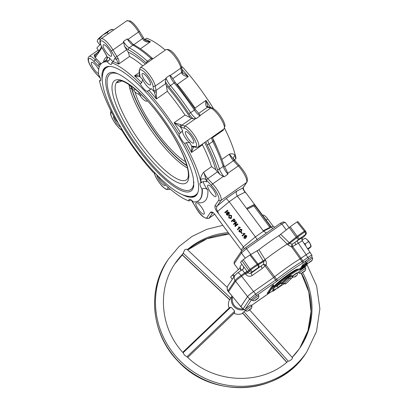 <?xml version="1.0" encoding="UTF-8"?>
<svg xmlns="http://www.w3.org/2000/svg" width="408" height="408" viewBox="0 0 408 408"><rect width="100%" height="100%" fill="white"/><g stroke="black" fill="none" stroke-linecap="round" stroke-linejoin="round"><path stroke-width="0.61" d="M302.894 268.076C300.283 270.091 300.212 270.29 302.68 268.673C305.648 266.439 305.72 266.24 302.894 268.076L305.072 266.715M300.864 269.775L302.68 268.673L302.231 268.005M300.563 269.714L306.148 265.914L300.064 270.524M273.839 287.329L273.727 287.181A15.071 1.51 -36.7 0 1 288.257 274.553A15.071 1.51 -36.7 0 1 297.901 269.183L298.013 269.331M273.972 287.186A15.071 1.51 -36.7 0 1 288.492 274.87A15.071 1.51 -36.7 0 1 297.835 269.423M283.937 283.83A17.054 1.709 -36.7 0 1 273.197 289.787A17.054 1.709 -36.7 0 1 289.639 275.502A17.054 1.709 -36.7 0 1 300.553 269.423A17.054 1.709 -36.7 0 1 297.452 273.207M273.197 289.787L272.723 289.155A17.054 1.709 -36.7 0 1 289.165 274.87A17.054 1.709 -36.7 0 1 300.084 268.79L300.553 269.423M281.673 283.407A0.796 0.785 94.1 0 1 281.954 283.376L282.316 283.504A1.586 1.586 0 0 0 283.081 283.769L284.932 283.902A1.586 1.566 -85.9 0 0 285.988 283.585L291.496 278.292A1.586 1.566 -85.9 0 0 292.046 276.548L290.195 276.415L289.257 276.955L282.326 283.509A1.586 1.566 -85.9 0 0 283.081 283.769L283.081 283.769A1.586 1.566 -85.9 0 0 284.136 283.453A1.586 1.239 -133.9 0 1 282.515 283.234A0.796 0.617 -133.9 0 0 281.704 283.121L287.207 277.833A0.796 0.617 -133.9 0 1 288.017 277.94A1.586 1.239 -133.9 0 0 289.644 278.159A1.586 1.566 -85.9 0 0 290.195 276.415A0.796 0.785 94.1 0 1 290.47 275.543L292.327 275.675L292.103 276.032M308.295 240.919A2.54 0.694 55 0 1 309.652 242.791A2.54 0.694 55 0 1 309.764 243.015M255.454 299.987L257.953 298.238L256.26 299.773L255.158 300.431L255.454 299.987M256.071 299.518L256.26 299.773C254.317 300.711 255.382 301.053 252.578 300.614A3.968 0.398 -36.7 0 1 252.557 300.599A3.968 0.398 -36.7 0 1 256.382 297.279A3.968 0.398 -36.7 0 1 258.917 295.866A3.968 0.398 -36.7 0 1 258.927 295.887L258.096 294.76A3.968 0.398 -36.7 0 0 256.428 295.581A3.968 0.398 -36.7 0 0 255.556 296.172A3.968 0.398 -36.7 0 0 251.731 299.492A3.968 0.398 -36.7 0 1 251.731 299.492L245.162 309.254A3.968 0.398 -36.7 0 1 248.615 306.474A3.968 0.398 -36.7 0 1 251.155 305.062L251.976 306.168A3.968 0.398 -36.7 0 1 251.986 306.194C251.491 309.815 250.155 308.882 249.308 310.085L248.217 310.733L248.513 310.294L251.012 308.54L249.319 310.08L249.13 309.825M309.198 262.308L311.697 260.559L310.004 262.094L308.902 262.752L309.198 262.308M309.993 262.099C308.065 263.033 309.126 263.374 306.321 262.936A3.968 0.398 -36.7 0 1 306.301 262.92A3.968 0.398 -36.7 0 1 310.126 259.6A3.968 0.398 -36.7 0 1 312.666 258.188A3.968 0.398 -36.7 0 1 312.671 258.208C312.176 261.829 310.845 260.896 309.993 262.099L309.815 261.839M249.308 310.085C247.376 311.018 248.441 311.36 245.631 310.921A3.968 0.398 -36.7 0 1 245.616 310.906A3.968 0.398 -36.7 0 1 249.441 307.586A3.968 0.398 -36.7 0 1 251.976 306.168M306.301 262.92L305.475 261.814A3.968 0.398 -36.7 0 1 308.377 259.162A3.968 0.398 -36.7 0 1 309.3 258.494A3.968 0.398 -36.7 0 1 311.84 257.081L312.666 258.188M305.465 238.425L305.903 238.67A5.156 1.403 55 0 1 307.112 239.613A5.156 1.403 55 0 1 308.754 241.505A5.156 1.403 55 0 1 310.172 243.729L307.112 239.613L304.975 238.17L302.042 240.225M310.141 252.715C310.447 252.016 309.121 252.679 306.173 254.694L300.176 258.856L291.745 247.07A2.382 1.459 -87.3 0 1 291.776 244.979A2.382 1.459 -87.3 0 1 292.179 244.168L297.361 240.756C300.196 238.792 302.007 237.737 302.787 237.604L303.374 237.089A5.202 0.52 143.3 0 0 303.858 236.65A9.165 0.918 143.3 0 0 305.215 234.789A9.165 0.918 143.3 0 0 299.528 238.802A5.202 0.52 143.3 0 0 298.84 239.348A2.382 0.775 -128.6 0 1 296.713 237.798L296.183 237.104L289.231 242.663L289.746 243.367L292.179 244.168A2.382 0.571 -107.4 0 0 292.638 246.483L291.745 247.07L287.824 244.739L278.822 235.732A30.416 3.045 143.3 0 0 269.3 242.056A30.416 3.045 143.3 0 0 258.886 249.711L250.675 254.597A7.196 0.719 -36.7 0 0 249.925 255.046A11.159 1.117 -36.7 0 0 246.376 257.402A11.159 1.117 -36.7 0 0 243.275 259.656L250.104 269.285A11.577 1.158 -36.7 0 1 253.511 266.796A11.577 1.158 -36.7 0 1 257.193 264.353A7.609 0.76 -36.7 0 1 257.989 263.879L250.675 254.597M278.822 235.732L289.246 227.557L296.183 237.104A7.609 0.76 -36.7 0 1 297.197 236.309A11.577 1.158 -36.7 0 1 301.226 233.345A11.577 1.158 -36.7 0 1 304.383 231.229L296.973 222.013L297.865 221.564L305.235 230.806L304.383 231.229L304.878 231.948L305.735 231.525A11.546 1.153 -36.7 0 1 305.837 231.581L305.342 230.867A11.577 1.158 -36.7 0 0 305.337 230.857A11.577 1.158 -36.7 0 0 305.235 230.806L305.735 231.525A2.382 2.356 -78.6 0 1 305.215 234.789A2.382 1.423 -122.4 0 0 304.878 231.948A11.546 1.153 -36.7 0 0 301.741 234.049A11.546 1.153 -36.7 0 0 297.723 237.007L290.205 226.807A11.159 1.117 -36.7 0 1 294.091 223.951A11.159 1.117 -36.7 0 1 296.973 222.013M241.924 260.788A11.159 1.117 -36.7 0 0 240.618 262.568L247.498 271.83A11.577 1.158 -36.7 0 1 248.809 270.366L250.104 269.285L250.645 269.974L249.344 271.06L241.924 260.788L243.275 259.656M246.952 271.055A2.382 0.342 -35.2 0 1 244.688 272.947L241.046 275.502C237.915 277.639 235.906 279.317 235.018 280.531L228.103 290.802L228.643 291.593L235.569 281.306C236.507 280.163 238.517 278.486 241.592 276.277L247.498 271.83L248.039 272.519C249.002 273.559 250.073 273.748 251.251 273.085L263.543 264.241L263.706 261.625L263.191 260.916L265.052 259.641A32.477 3.249 -36.7 0 1 276.706 251.058A32.477 3.249 -36.7 0 1 287.309 244.035L289.231 242.663M292.613 276.548A3.014 0.301 -36.7 0 1 295.474 274.156A3.014 0.301 -36.7 0 1 297.401 273.085A3.014 0.301 -36.7 0 1 297.406 273.09L297.213 272.83A3.014 0.301 -36.7 0 0 294.953 274.14A3.014 0.301 -36.7 0 0 292.424 276.293A3.014 0.301 -36.7 0 0 292.378 276.43L292.567 276.68A3.014 0.301 -36.7 0 1 292.613 276.548M297.406 273.09C297.483 274.793 296.881 275.879 295.601 276.349C294.826 277.251 293.816 277.364 292.572 276.69A3.014 0.301 -36.7 0 1 292.567 276.68M276.767 286.498A3.014 0.301 -36.7 0 1 279.628 284.111A3.014 0.301 -36.7 0 1 281.556 283.035A3.014 0.301 -36.7 0 1 281.561 283.04C281.637 284.743 281.035 285.83 279.755 286.299C278.98 287.201 277.97 287.319 276.726 286.64A3.014 0.301 -36.7 0 1 276.721 286.635A3.014 0.301 -36.7 0 1 276.767 286.498M276.721 286.635L276.532 286.38A3.014 0.301 -36.7 0 1 276.578 286.248A3.014 0.301 -36.7 0 1 279.108 284.095A3.014 0.301 -36.7 0 1 281.367 282.78L281.556 283.035M258.886 249.711L265.562 260.35C266.551 261.865 266.705 263.451 266.011 265.113L274.671 276.736A31.799 3.182 -36.7 0 1 288.14 266.735A31.799 3.182 -36.7 0 1 300.176 258.856M274.671 276.736L273.661 277.486L265.011 265.853A2.382 0.668 -142.9 0 1 263.543 264.241A2.382 0.464 -154.5 0 1 264.149 264.348A2.382 0.464 -154.5 0 1 266.011 265.113L262.298 268.433L252.231 275.487C249.854 276.833 247.702 276.476 245.774 274.416L244.688 272.947C243.097 271.131 242.408 269.958 242.617 269.433L243.066 269.101L242.617 269.433A2.382 2.336 21.2 0 0 243.545 268.316L242.821 269.249L237.64 272.881L234.921 275.38A4.758 4.554 -146 0 0 235.018 280.531L247.539 296.606C248.477 295.463 250.487 293.785 253.562 291.577L273.661 277.486L253.643 291.536L255.632 294.081A1.586 0.433 55 0 1 256.29 295.673M304.572 267.439A3.968 0.398 -36.7 0 1 304.893 267.378A3.968 0.398 -36.7 0 1 304.898 267.383A1.586 1.52 34 0 0 305.235 267.041L305.47 266.699M303.185 269.907A3.968 0.398 -36.7 0 1 305.72 268.49A3.968 0.398 -36.7 0 1 305.73 268.515C305.235 272.136 303.904 271.203 303.052 272.406C301.119 273.34 302.185 273.681 299.38 273.243A3.968 0.398 -36.7 0 1 299.36 273.227A3.968 0.398 -36.7 0 1 303.185 269.907M302.257 272.615L304.756 270.861L303.062 272.401L301.961 273.054L302.257 272.615M302.874 272.146L303.062 272.401M234.462 276.058L233.223 274.319A7.196 0.719 143.3 0 0 232.555 274.931A11.159 1.117 143.3 0 0 230.806 277.139L232.29 279.281M245.774 274.416L248.039 272.519A11.546 1.153 -36.7 0 1 249.344 271.06A2.382 1.892 45.7 0 0 252.317 271.871L250.645 269.974A11.546 1.153 -36.7 0 1 254.026 267.5A11.546 1.153 -36.7 0 1 257.698 265.067A7.579 0.76 -36.7 0 1 258.494 264.593L265.562 260.35M257.045 250.971L263.175 260.926L257.989 263.879L258.494 264.593A2.382 1.836 60.4 0 1 258.468 267.648L261.319 266.026A2.382 0.648 -125 0 0 262.298 268.433M249.925 255.046L257.698 265.067A2.382 1.55 58.3 0 1 257.922 267.974A9.165 0.918 143.3 0 0 252.317 271.871A9.165 0.918 143.3 0 0 251.251 273.085A2.382 0.648 -125 0 0 252.231 275.487M297.865 221.564A11.159 1.117 -36.7 0 1 297.932 221.61L305.337 230.857M302.716 237.691C301.838 238.971 301.706 240.001 302.318 240.781L302.272 240.847A2.382 2.341 -93.2 0 1 302.787 237.604L304.072 236.482C307.423 233.106 306.148 233.259 305.837 231.581M302.272 240.847L292.638 246.483L301.073 258.269M297.361 240.756A2.382 0.648 -125 0 0 298.34 243.163L306.173 254.694M298.84 239.348L295.025 242.393A2.382 0.648 -125 0 0 296.004 244.8M299.528 238.802A2.382 0.377 -127.6 0 1 297.723 237.007A7.579 0.76 -36.7 0 0 296.713 237.798L287.824 244.739M308.086 249.268L310.983 246.86L310.172 243.729A5.156 1.403 -125 0 1 311.059 246.029L311.131 246.473M310.983 246.86L311.1 246.401L307.765 248.737M303.695 243.01L305.184 243.907L308.519 241.567M283.999 283.83L283.341 284.243M274.921 289.405L275.783 288.981M277.139 288.247L273.085 291.271L276.104 289.043L273.753 290.379L274.457 289.609M273.753 290.379L273.176 289.762M273.085 291.271L272.513 290.598L273.335 289.991M272.524 290.572L273.095 291.149M304.572 266.444L300.599 269.392C299.61 269.464 306.265 264.542 304.572 266.444L304.715 265.761M306.653 264.404L306.852 264.848M300.064 268.77L301.073 267.561M303.389 266.995L303.547 267.163C304.715 265.985 301.532 268.219 301.833 268.367L303.751 266.817M227.99 291.052L228.103 290.802A4.758 4.554 -146 0 1 228.001 285.646L228.001 285.646C226.899 287.099 227.001 290.302 227.99 291.052L240.955 306.867M247.539 296.606L240.832 306.566L228.551 291.873M253.562 291.577L241.046 275.502A4.758 1.295 -125 0 0 237.64 272.881M302.318 240.781L310.187 252.644M233.223 274.319L240.531 267.699M241.873 264.379A30.416 3.045 143.3 0 0 239.945 267.495L241.352 270.28M289.246 227.557A7.196 0.719 -36.7 0 1 290.205 226.807M280.281 285.896L279.087 286.605L280.153 285.733M296.121 275.946L294.933 276.655L295.999 275.777M240.832 306.566L240.74 306.852M245.616 310.906L244.79 309.8A3.968 0.398 -36.7 0 1 245.162 309.254M305.184 243.907L305.776 245.871M292.062 276.593L292.046 276.548A0.796 0.785 94.1 0 1 292.327 275.675M284.932 283.902A1.586 1.586 0 0 0 286.146 283.463A1.586 1.239 -133.9 0 1 285.988 283.585L284.136 283.453L289.644 278.159L291.496 278.292A1.586 1.239 -133.9 0 0 291.654 278.169A1.586 1.586 0 0 0 292.067 276.563L291.97 276.15M291.812 277.97A1.586 1.239 -133.9 0 1 291.654 278.169L286.146 283.463M293.051 276.976A17.054 1.709 -36.7 0 1 291.858 277.93M244.78 309.769L243.79 309.81L242.893 309.249L240.95 306.464L242.974 308.953A1.586 1.52 34 0 0 245.096 309.325M242.893 309.249L249.604 299.11L247.62 296.565L240.95 306.464M247.62 296.565C248.554 295.423 250.563 293.75 253.643 291.536M308.525 259.049A1.586 0.433 -125 0 0 307.867 257.458L306.056 254.791L300.125 258.907A31.671 3.167 143.3 0 0 274.676 276.746L273.671 277.496L275.594 280.082A1.586 0.433 55 0 1 276.247 281.688L256.428 295.581M306.056 254.791C309.004 252.776 310.325 252.119 310.024 252.817M307.341 263.17L302.512 266.557L301.905 266.036L302.69 265.261M306.765 263.089L303.129 265.639L302.527 265.118L302.762 264.761L305.99 262.502M308.025 263.109L301.553 267.98L300.951 267.454L301.981 266.103M273.86 285.513L273.518 284.769L272.36 285.58L267.174 293.281L267.775 293.801L268.714 293.148L273.86 285.513L272.921 286.171L267.775 293.801M272.36 285.58L272.921 286.171M306.959 263.129L304.807 264.797L307.147 263.155M303.129 265.639L306.612 263.048M302.512 266.557L306.796 263.094M302.762 264.761L303.322 265.353M302.144 265.679L302.71 266.256M301.553 267.98L302.313 266.852L303.343 266.128L302.787 266.949L305.648 264.542L305.138 265.302L306.775 264.155L307.545 263.17M306.444 263.803L306.775 264.155M303.781 265.664L304.118 266.016M301.752 266.261L302.313 266.852M278.858 287.201L277.567 288.334L277.96 287.747M281.642 285.401L280.689 286.028M251.726 299.482A1.586 1.52 34 0 1 249.604 299.11L255.632 294.081L276.604 279.332A31.559 3.157 -36.7 0 1 302.002 261.528L307.867 257.458C310.83 255.469 312.156 254.806 311.834 255.479M310.116 252.532L311.936 255.209L311.87 257.198M187.252 249.655C187.027 248.982 186.181 249.033 184.712 249.808L182.488 254.679M234.585 312.686L234.524 311.34C234.59 310.906 233.998 310.111 232.759 308.953C231.652 307.693 230.954 307.168 230.658 307.367L229.719 307.479L182.753 352.328M187.741 357.423L234.687 312.589M232.718 296.993A9.124 8.731 34 0 0 234.87 306.117A9.124 8.731 34 0 0 242.638 308.933M243.561 309.738A9.914 9.486 -146 0 1 234.187 306.831A9.914 9.486 -146 0 1 232.106 296.244M229.587 299.758A9.914 9.486 34 0 0 229.133 308.04M182.203 254.873L229.633 299.804L232.004 296.121M230.693 307.326L183.136 352.752L230.693 307.326M183.11 352.772L183.161 352.782C160.278 328.374 156.856 289.537 175.16 263.384L175.16 263.384A75.353 72.114 -146 0 1 183.243 253.496M183.095 352.793L184.426 355.108L186.956 356.765M245.366 310.57L243.933 311.738L288.206 361.085C289.762 361.534 293.877 357.678 292.087 357.444M234.003 313.252A9.914 9.486 34 0 0 242.811 313.364M243.933 311.738L242.587 313.12L286.732 362.324M286.85 362.233L242.612 312.926M187.002 356.725L234.524 311.34M183.365 253.297L230.683 298.12M182.269 254.725L229.74 299.691M144.799 39.515A7.931 2.157 55 0 1 144.304 39.188M165.301 50.118A84.079 22.894 -125 0 0 146.635 38.25L145.07 39.341A84.079 22.894 55 0 1 150.465 41.779C147.905 42.483 145.631 41.968 143.631 40.234L144.616 39.627L139.363 31.064A1.586 0.388 -30.9 0 1 138.577 31.972A12.689 3.458 -125 0 0 136.042 28.188A12.689 3.458 -125 0 0 126.699 20.849L130.132 20.93C130.739 21.17 133.049 22.445 137.057 27.622L139.363 31.064M213.583 108.707A84.079 22.894 -125 0 0 198.89 87.103A84.079 22.894 -125 0 0 182.325 66.841A7.931 2.157 55 0 1 181.402 66.489M234.274 160.053L233.56 158.855A3.968 3.091 165.6 0 1 235.039 155.596A84.079 22.894 55 0 1 235.737 158.59L236.048 158.37A84.079 22.894 -125 0 0 224.599 128.291M235.243 161.007A7.931 2.157 55 0 1 234.896 159.278M182.325 66.841L181.565 67.376M235.737 158.59L234.314 159.997M247.08 208.218L253.541 204.969A1.586 0.78 -129.9 0 1 255.194 205.882L255.459 205.657A1.586 0.78 50.1 0 0 253.807 204.75L247.253 208.039A1.586 0.78 50.1 0 0 247.177 208.09A1.586 0.78 50.1 0 0 247.488 209.661L262.563 229.918A1.586 0.78 50.1 0 0 264.221 230.831L270.774 227.542A1.586 0.78 50.1 0 0 270.846 227.491A1.586 0.78 50.1 0 0 270.54 225.915L246.646 193.815L245.014 192.173C243.612 190.22 242.893 188.838 242.862 188.022L246.58 182.498A12.689 3.458 -125 0 0 238.298 165.929L233.427 160.675A1.586 0.683 -42.8 0 1 234.682 160.405L229.373 154.168C232.208 153.388 234.1 153.867 235.039 155.596M247.488 209.661L237.339 196.029C236.038 194.004 235.895 192.331 236.905 191.015L242.862 188.022A1.586 1.52 34 0 0 243.234 187.644L246.952 182.121C248.793 177.256 243.872 171.023 239.552 165.658A1.586 0.683 -42.8 0 0 238.298 165.929L227.761 173.313L227.919 174.216L224.171 176.843L219.994 174.548L217.489 171.85L207.805 178.638A1.586 0.683 137.2 0 0 206.647 180.321A7.931 2.157 55 0 1 206.152 179.77A88.041 23.975 55 0 1 206.678 181.942C205.132 180.979 203.363 181.223 201.368 182.687L201.052 182.906A7.931 2.157 55 0 0 200.231 182.952A7.931 2.157 55 0 0 201.96 189.077A84.079 22.894 55 0 1 198.533 200.71A84.079 22.894 55 0 1 193.31 201.919A7.931 2.157 55 0 0 189.159 199.385A7.931 2.157 55 0 0 188.899 200.95A84.079 22.894 55 0 1 160.349 179.903A7.931 2.157 55 0 0 158.483 177.046A7.931 2.157 55 0 0 153.204 172.355A84.079 22.894 55 0 1 121.487 129.744A7.931 2.157 55 0 0 120.641 127.072M176.536 84.007L177.337 84.308A84.079 22.894 55 0 1 186.39 95.865A84.079 22.894 55 0 1 195.019 108.059L195.08 109.048M182.662 72.599L188.272 76.643C185.39 76.327 183.304 75.353 182.014 73.721A1.586 1.015 -21.4 0 0 182.621 72.466L181.463 66.82A1.586 1.321 -10 0 1 180.866 68.095A12.689 3.458 -125 0 0 175.205 57.064A12.689 3.458 -125 0 0 165.862 49.725C168.866 48.715 172.319 50.969 176.22 56.498C179.071 60.379 180.815 63.821 181.463 66.82M182.927 72.935L182.621 72.466M199.436 114.454L200.104 115.469L210.635 108.084A1.586 1.448 -74.5 0 1 211.813 107.865C214.251 108.752 216.893 111.119 219.739 114.954C222.753 119.065 224.517 122.645 225.043 125.705L223.951 128.964A12.689 3.458 -125 0 0 218.719 115.52A12.689 3.458 -125 0 0 210.635 108.084L207.524 107.222A6.344 1.729 55 0 1 206.601 106.748C205.627 105.341 205.408 103.224 205.953 100.394L207.891 106.483M206.601 106.748A1.586 1.229 -55.3 0 1 208.024 106.636L207.871 106.452M222.87 129.719L223.406 130.121L222.584 129.923M146.166 40.851L150.465 41.779L140.449 48.802M144.605 39.612L145.07 39.341M101.985 47.608L95.447 57.314A9.517 2.591 55 0 1 95.064 57.605A12.689 3.458 55 0 1 96.517 59.002L100.603 63.225A7.931 2.157 -125 0 0 101.138 63.755M95.064 57.605L94.1 55.085L97.124 52.963M98.43 51.683A17.054 1.709 -36.7 0 1 97.956 51.908L95.385 55.549A1.586 1.52 -146 0 0 95.447 57.314M97.956 51.908L97.65 52.841L100.582 48.496L101.454 46.543M98.899 50.99L96.936 48.358A14.275 1.428 -36.7 0 1 97.318 47.471A14.275 1.428 -36.7 0 1 100.526 44.299M118.498 123.369A7.931 2.157 55 0 0 117.902 122.538A7.931 2.157 55 0 0 115.79 120.044A84.079 22.894 55 0 1 99.481 80.825A7.931 2.157 55 0 0 100.307 80.779A7.931 2.157 55 0 0 98.573 74.654A84.079 22.894 55 0 1 102.005 63.021A84.079 22.894 55 0 1 107.228 61.812A7.931 2.157 55 0 0 111.374 64.347A7.931 2.157 55 0 0 111.639 62.781A84.079 22.894 55 0 1 140.184 83.829A7.931 2.157 55 0 0 147.329 91.377A84.079 22.894 55 0 1 163.894 111.639A84.079 22.894 55 0 1 179.051 133.987A7.931 2.157 55 0 0 184.742 143.687A84.079 22.894 55 0 1 201.052 182.906M181.999 194.478A78.525 21.384 -125 0 0 195.345 196.161A78.525 21.384 -125 0 0 162.996 112.97A78.525 21.384 -125 0 0 105.193 67.57A78.525 21.384 -125 0 0 102.224 80.687M103.265 71.895A78.525 21.384 55 0 1 105.708 67.243M147.329 91.377L151.48 88.709A86.455 23.542 55 0 1 154.275 91.882A1.586 1.015 -21.4 0 0 156.391 91.683L156.402 98.986L154.275 91.882A7.931 2.157 55 0 1 153.796 90.285A1.586 1.321 -10 0 0 156.009 90.408A6.344 1.729 -125 0 0 156.391 91.683M193.933 146.783C193.137 147.798 192.336 149.69 191.531 152.464L191.755 146.375A7.931 2.157 55 0 1 192.449 146.191L195.325 146.645A11.103 3.024 -125 0 0 191.592 134.742A11.103 3.024 -125 0 0 184.518 128.234L181.402 127.373A7.931 2.157 55 0 1 180.249 126.776A86.455 23.542 55 0 1 182.631 130.56L180.611 132.896L179.051 133.987M190.179 117.55L185.018 115.071A84.079 22.894 -125 0 0 176.394 102.872A84.079 22.894 -125 0 0 167.336 91.316L166.362 85.558A86.455 23.542 55 0 1 178.653 100.985A86.455 23.542 55 0 1 190.179 117.55A6.344 1.729 -125 0 0 191.587 118.391L181.902 125.185L185.013 126.047A12.689 3.458 55 0 1 193.101 133.482A12.689 3.458 55 0 1 198.329 146.926L196.325 147.339L193.453 146.88A1.586 1.474 99 0 1 192.449 146.191M188.899 200.95L191.199 199.986M201.96 189.077L202.276 188.858C204.342 187.899 206.213 188.333 207.886 190.154A88.041 23.975 55 0 1 199.339 202.847L197.401 201.338M195.83 195.784A78.525 21.384 55 0 1 190.618 196.498M197.972 192.301A77.734 21.165 55 0 1 195.891 194.81A77.734 21.165 55 0 1 195.886 194.815L195.891 194.81A77.734 21.165 55 0 0 197.987 192.255M195.881 194.82C193.683 196.88 189.633 197.003 183.733 195.192C178.327 193.111 172.201 189.062 165.357 183.044C155.866 174.67 146.278 163.996 136.588 151.031C123.389 133.125 113.582 116.091 107.177 99.919C103.907 91.494 102.23 84.41 102.143 78.673C102.484 72.583 103.984 68.87 106.636 67.524A77.734 21.165 55 0 1 106.646 67.514A77.734 21.165 55 0 1 109.716 66.417M187.517 168.055A58.563 15.948 55 0 1 155.152 135.879A58.563 15.948 55 0 1 129.933 88.98A58.563 15.948 55 0 1 128.943 84.507M118.804 80.85L116.428 82.62L118.096 82.503L121.747 81.054M134.992 91.943A53.142 14.469 -125 0 0 184.635 161.262M181.305 151.026L180.147 148.604M140.724 95.462L138.149 93.978A6.788 1.739 -117 0 0 138.899 93.83A6.788 1.739 -117 0 0 139.052 92.519M192.642 201.226A88.041 23.975 55 0 1 191.908 200.92A3.968 3.488 113.5 0 0 191.174 199.986M192.321 201.588L196.279 208.192A1.586 0.388 -30.9 0 1 196.166 208.131L192.209 201.526A1.586 0.388 149.1 0 0 192.321 201.588A7.931 2.157 55 0 0 191.908 200.92L191.138 199.991M196.279 208.192A11.103 3.024 -125 0 0 206.897 217.694A1.586 1.52 -146 0 0 209.09 218.086L212.798 212.578A1.586 1.52 -146 0 1 210.615 212.175C212.109 211.354 214.042 212.854 216.403 216.679L215.934 215.975C215.123 214.236 212.894 212.476 212.594 212.502L212.894 212.43M153.796 90.285L153.031 85.935A11.103 3.024 -125 0 0 148.079 76.281A11.103 3.024 -125 0 0 139.47 71.609L139.934 75.643A7.931 2.157 55 0 1 139.837 76.638A1.586 1.51 -154 0 1 139.638 75.113M140.184 83.829L141.749 82.737L142.555 79.279A86.455 23.542 55 0 0 139.837 76.638C138.715 76.811 136.935 76.551 134.507 75.857L139.607 74.944L139.143 70.916A1.586 1.362 173.4 0 0 139.47 71.609M180.979 124.71A1.586 1.229 -55.3 0 0 180.249 126.776L174.083 122.737L180.979 124.71A6.344 1.729 -125 0 0 181.902 125.185A1.586 1.448 -74.5 0 0 181.402 127.373M184.742 143.687L186.303 142.596L189.751 142.678A86.455 23.542 55 0 1 191.755 146.375A1.586 1.525 42.8 0 0 193.693 146.921M111.639 62.781L113.2 61.69L114.515 58.609A86.455 23.542 55 0 1 116.459 59.4L118.009 58.201C119.126 60.547 119.32 62.526 118.595 64.122L116.459 59.4A7.931 2.157 55 0 1 115.087 57.324L111.129 50.72A11.103 3.024 -125 0 0 108.911 47.41A11.103 3.024 -125 0 0 101.041 40.851A11.103 3.024 -125 0 0 102.76 48.873L105.947 54.422A9.517 2.591 55 0 1 107.431 57.446C107.386 59.094 106.503 60.369 104.785 61.261L105.233 60.96M107.228 61.812L108.788 60.715C109.788 59.747 109.859 58.64 109.007 57.395A86.455 23.542 55 0 0 107.431 57.446A1.586 1.015 158.6 0 1 107.207 57.151L107.207 57.151C106.814 59.517 106.146 60.797 105.193 60.991M115.087 57.324A1.586 0.388 -30.9 0 0 116.912 56.539L126.597 49.751A6.344 1.729 -125 0 0 128.229 52.117A86.455 23.542 55 0 1 145.406 64.066M142.8 65.892A84.079 22.894 -125 0 0 129.53 56.457L128.229 52.117M153.031 85.935A1.586 1.321 -10 0 0 155.244 86.057L156.009 90.408L165.699 83.614A6.344 1.729 -125 0 0 166.362 85.558M212.425 137.766L212.466 137.787A84.079 22.894 55 0 1 218.081 150.113M204.658 142.489A86.455 23.542 55 0 1 215.735 169.667L211.558 166.658A84.079 22.894 -125 0 0 202.47 144.799L202.567 143.958M215.735 169.667A6.344 1.729 -125 0 0 217.489 171.85M211.558 166.658L203.75 172.13L206.152 179.77A3.968 3.091 165.6 0 0 200.665 179.693C200.532 177.398 201.557 174.879 203.75 172.13A6.344 1.729 -125 0 0 207.805 178.638L212.675 183.891A1.586 0.683 137.2 0 0 211.517 185.574L206.647 180.321M223.207 176.506L212.675 183.891A12.689 3.458 55 0 1 215.475 187.282A12.689 3.458 55 0 1 220.958 200.461L217.24 205.984A1.586 1.52 -146 0 1 215.047 205.596L218.764 200.073A11.103 3.024 -125 0 0 213.971 188.537A11.103 3.024 -125 0 0 211.517 185.574M241.709 250.9L241.24 250.048L243.362 246.896L255.382 236.885L229.214 201.725L226.221 198.502L217.24 205.984C216.204 207.534 216.337 209.329 217.637 211.369L218.525 213.532C215.699 210.39 214.542 207.749 215.047 205.596M142.555 79.279A7.931 2.157 -125 0 0 147.115 86.251A7.931 2.157 -125 0 0 151.302 88.883M109.007 57.395A7.931 2.157 -125 0 0 113.256 61.649M100.633 80.019L99.481 80.825M203.342 181.636A7.931 2.157 -125 0 0 207.886 190.154M182.631 130.56A7.931 2.157 -125 0 0 184.365 136.216A7.931 2.157 -125 0 0 189.751 142.678M226.659 170.687L227.761 173.313M200.104 115.469L200.073 115.877L196.325 118.509L193.188 118.835L191.587 118.391M199.777 114.628L195.294 109.364L194.402 110.104A92.009 25.056 -125 0 0 174.191 82.952A7.931 2.157 55 0 1 173.293 81.814A7.931 2.157 55 0 1 169.825 75.24L171.554 77M175.358 82.681A1.586 0.439 140.3 0 0 175.333 82.549L171.411 76.551M165.699 83.614L165.306 81.381L166.071 77.872A7.931 2.157 -125 0 0 169.544 84.441A7.931 2.157 -125 0 0 170.437 85.578A92.009 25.056 55 0 1 180.805 98.777A92.009 25.056 55 0 1 190.653 112.736A7.931 2.157 -125 0 0 196.325 118.509M190.725 135.701A6.941 1.892 55 0 1 193.581 143.055A6.941 1.892 55 0 1 188.471 139.041A6.941 1.892 55 0 1 185.614 131.687A6.941 1.892 55 0 1 190.725 135.701M124.562 46.354L123.425 41.504A7.931 2.157 -125 0 0 124.721 43.396A7.931 2.157 -125 0 0 129.168 47.792A1.586 1.341 118.2 0 0 128.551 49.929A9.517 2.591 55 0 1 124.562 46.354L126.597 49.751M123.425 41.504L127.174 38.877L130.387 41.356M147.441 77.556A6.941 1.892 55 0 1 150.302 84.91A6.941 1.892 55 0 1 145.192 80.896A6.941 1.892 55 0 1 142.331 73.542A6.941 1.892 55 0 1 147.441 77.556M108.487 48.838A6.941 1.892 55 0 1 111.348 56.192A6.941 1.892 55 0 1 106.238 52.178A6.941 1.892 55 0 1 103.377 44.824A6.941 1.892 55 0 1 108.487 48.838M98.517 73.644A6.941 1.892 55 0 1 94.432 69.707A6.941 1.892 55 0 1 91.571 62.353A6.941 1.892 55 0 1 96.681 66.366A6.941 1.892 55 0 1 98.675 69.518M120.651 127.092A6.941 1.892 55 0 1 116.688 123.211A6.941 1.892 55 0 1 113.633 116.102M165.362 184.748A6.941 1.892 55 0 1 165.077 185.37A6.941 1.892 55 0 1 159.967 181.356A6.941 1.892 55 0 1 156.835 175.042M212.976 189.21A6.941 1.892 55 0 1 215.837 196.559A6.941 1.892 55 0 1 210.727 192.545A6.941 1.892 55 0 1 207.871 185.196A6.941 1.892 55 0 1 212.976 189.21M201.169 206.734A6.941 1.892 55 0 1 204.031 214.088A6.941 1.892 55 0 1 198.92 210.074A6.941 1.892 55 0 1 196.064 202.72A6.941 1.892 55 0 1 201.169 206.734M241.24 250.048L216.403 216.679M244.173 248.829L243.362 246.896L218.525 213.532M262.681 215.353L262.925 215.179A6.543 1.78 55 0 1 267.745 218.963L273.044 226.088L274.701 227.241M270.774 227.542L271.483 227.185L272.896 228.506M257.101 239.991C257.336 239.822 256.765 238.787 255.382 236.885L263.507 231.188L266.48 233.004M273.044 226.088L271.483 227.185L270.54 225.915L270.275 226.139A1.586 0.78 -129.9 0 1 270.683 227.582M264.221 230.831L263.507 231.188L262.563 229.918M257.178 250.894L259.08 249.563M278.664 235.834L280.561 234.503M289.134 227.644L285.166 222.314L282.882 222.059M245.733 247.559L246.483 248.758A35.695 3.57 143.3 0 0 241.424 252.98L241.505 251.073L245.713 247.559L280.265 223.339L283.208 221.865M280.189 223.406L281.836 223.977L286.273 229.939M241.505 251.073L234.146 261.926L234.151 263.777L238.527 269.657M244.984 235.498L245.784 235.304L246.692 235.86L246.58 237.4L245.922 235.865L244.749 236.227L245.779 236.65L245.315 238.491M245.249 235.901L244.851 236.176M238.802 226.914L240.424 227.44L237.64 229.724L237.339 229.316L239.425 227.577L238.486 227.179L238.802 226.914L240.317 227.491L237.64 229.724M235.758 222.911L233.881 224.476L233.442 224.084L236.222 221.799L236.574 222.273L235.717 225.41M236.12 221.85L236.472 222.324L235.6 225.507L237.599 223.839L238.037 224.237L235.253 226.516L234.906 226.047L235.773 222.865L233.774 224.528M232.713 220.713L231.601 221.605L231.27 221.161L234.049 218.877L235.238 220.529L234.758 222.039M228.092 212.272L228.475 214.154L228.021 215.368M226.455 212.675L226.777 214.526L227.781 214.863L227.368 212.874L227.598 211.925L229.148 212.41L229.235 214.241L228.852 212.685L227.955 212.349L227.802 212.66L228.368 214.205L228.128 215.291L226.481 214.802L226.455 212.675L226.889 213.073L226.879 214.475L227.883 214.807M227.7 211.869L229.25 212.359L229.235 214.241M227.888 210.599L225.104 212.879L224.772 212.435L227.45 210.207L227.888 210.599L225.104 212.879M229.5 214.97L231.637 215.567L231.377 218.214L230.933 218.494M240.419 229.174L241.934 229.469L241.332 231.617L240.628 232.081M242.23 233.299L241.816 233.611L240.939 232.433L241.245 232.178L242.23 233.299L241.816 233.611M243.515 233.243L245.137 233.774L242.352 236.054L242.051 235.645L244.137 233.911L243.199 233.509L243.515 233.243L245.029 233.825L242.352 236.054M244.749 236.227L245.779 236.65M245.672 236.701L245.606 238.313M245.04 235.467L244.3 235.941L243.841 238.124L245.366 238.466M244.933 235.518L245.784 235.304M245.677 235.355L246.692 235.86M246.585 235.911L246.58 237.4M244.387 236.553L244.127 237.839L245.188 237.966L245.279 236.849L244.341 236.599L244.229 237.787L245.295 237.915M241.245 232.178L242.123 233.351M241.832 229.52L241.23 231.668L240.572 232.106L239.119 231.78L238.848 230.857L240.368 229.199L241.934 229.469M241.021 229.505L240.021 230.041L239.425 231.525L240.302 231.688L240.924 231.26L241.516 229.775L240.638 229.617M241.123 229.454L240.123 229.99L239.532 231.474L240.358 231.662M237.599 223.839L237.93 224.288L235.253 226.516M233.947 218.928L235.238 220.529M235.136 220.585L235.034 221.876M231.601 221.605L232.698 220.692L233.274 221.468L234.809 222.018M233.009 220.432L233.575 221.197L234.585 221.488L234.779 220.774L233.968 219.631L233.009 220.432L233.682 221.146L234.687 221.437M233.983 219.657L233.111 220.381M231.535 215.618L231.275 218.265L230.877 218.52L228.786 217.903L229.005 215.286L229.449 214.99L231.637 215.567M229.332 215.735L229.092 217.643L230.943 217.816L231.229 215.878L229.765 215.45L229.332 215.735L229.199 217.591L231.045 217.765M230.581 218.056L230.943 217.816M229.816 215.424L229.439 215.684M227.45 210.207L227.781 210.65M234.151 263.777L241.424 252.98L245.29 258.172M285.166 222.314A35.695 3.57 143.3 0 0 281.836 223.977L246.483 248.758L250.782 254.536M131.325 87.251A58.288 15.871 -125 0 0 156.652 134.788A58.288 15.871 -125 0 0 186.905 165.643M131.514 87.501A58.288 15.871 -125 0 0 156.759 134.716A58.288 15.871 -125 0 0 186.859 165.47M186.956 165.821A58.563 15.948 55 0 1 131.386 87.96L131.223 87.113M129.081 84.599L129.933 88.98L131.386 87.96M97.619 39.821A8.726 0.872 -36.7 0 1 97.634 39.775L97.237 41.453L99.822 44.926M97.578 39.907L97.854 39.438A8.726 0.872 -36.7 0 1 102.852 35.012A8.726 0.872 -36.7 0 1 109.619 30.34A8.726 0.872 -36.7 0 1 111.42 29.514L112.832 29.34M97.634 39.775A8.726 0.872 -36.7 0 1 97.854 39.438L99.394 38.663L102.852 35.012L107.238 32.599L109.619 30.34L112.924 29.325L113.501 30.1M99.394 38.663L100.246 39.811M107.238 32.599L108.161 33.844M287.207 277.833L290.47 275.543M295.642 276.308L296.024 275.737L295.642 276.308M279.796 286.263L280.179 285.687L279.796 286.263M233.917 276.864L232.555 274.931M268.071 293.821L269.576 292.837A1.586 1.147 59.4 0 1 269.443 292.934L251.461 305.475L268.071 293.821A1.586 0.433 55 0 1 268.041 293.852A1.586 0.433 55 0 1 268 293.872M241.057 270.489L239.965 268.398M280.735 234.365L289.252 242.648M258.468 267.648A5.202 0.52 143.3 0 0 257.922 267.974M281.954 283.376A0.796 0.785 94.1 0 1 282.305 283.494M282.509 283.616L281.693 283.555M269.576 292.837A29.973 2.999 143.3 0 0 272.707 290.914M298.707 272.355L297.457 273.227L298.702 272.345M304.893 267.378L305.189 266.939M306.75 264.624L307.122 264.073M308.377 259.162L302.053 263.527A29.973 2.999 143.3 0 0 277.93 280.434L276.247 281.688M301.028 258.315L302.904 260.936A1.586 0.433 55 0 1 303.557 262.543M300.125 258.907L302.002 261.528A1.586 1.147 59.4 0 1 302.053 263.527M274.676 276.746L276.604 279.332A1.586 0.403 51.8 0 0 277.93 280.434M272.717 290.924L269.443 292.934A1.586 1.147 59.4 0 1 269.305 293M306.928 264.532L316.603 285.85L319.887 308.774L316.511 331.439L306.729 352.012A83.283 79.703 -146 0 1 179.387 360.106A83.283 79.703 -146 0 1 168.581 258.952L167.678 260.289C146.686 290.231 151.465 334.851 178.418 361.605C212.787 399.371 279.771 395.128 305.827 353.343A83.283 79.703 -146 0 1 178.485 361.442A83.283 79.703 -146 0 1 167.678 260.289M187.384 249.619A75.353 72.114 -146 0 1 228.261 232.611M229.235 233.917L207.055 238.69L187.716 249.936A75.353 72.114 -146 0 1 229.158 233.815M174.711 264.053A75.353 72.114 -146 0 1 182.254 254.918L174.711 264.053M301.415 273.324A75.353 72.114 -146 0 1 299.696 348.243L307.938 330.735L311.039 311.488L308.769 291.893L301.283 273.365M302.685 272.656A75.353 72.114 -146 0 1 300.15 347.58L300.15 347.58A75.353 72.114 -146 0 1 292.169 357.362M181.881 69.181A84.079 22.894 55 0 1 188.272 76.643L177.337 84.308M195.019 108.059L205.953 100.394A84.079 22.894 55 0 1 210.605 107.534M224.497 166.933L233.427 160.675A6.344 1.729 55 0 1 232.024 158.982A6.344 1.729 55 0 1 229.373 154.168L221.85 159.441M218.764 200.073A1.586 1.52 -146 0 0 220.958 200.461L246.58 182.498A1.586 1.52 34 0 0 246.952 182.121M182.014 73.721A6.344 1.729 55 0 1 181.631 72.44A1.586 1.321 -10 0 0 182.233 71.171M172.625 78.759L181.631 72.44L180.866 68.095L170.335 75.48M198.579 113.49L207.524 107.222A1.586 1.448 -74.5 0 1 208.702 107.003L208.024 106.636M223.115 129.55A84.079 22.894 55 0 1 223.406 130.121L212.466 137.787M133.788 44.707L142.535 38.576A1.586 0.388 -30.9 0 0 143.32 37.669M143.631 40.234A6.344 1.729 55 0 1 142.535 38.576L138.577 31.972L128.046 39.357M98.236 50.102L89.204 56.432A12.689 3.458 55 0 1 95.268 59.879L99.353 64.102A7.931 2.157 -125 0 0 100.205 64.928M96.517 59.002L95.268 59.879A1.586 0.77 -44.1 0 0 94.172 61.623A11.103 3.024 -125 0 0 88.459 60.537A11.103 3.024 -125 0 0 95.895 73.338A1.586 0.683 137.2 0 0 95.982 73.542C90.821 67.657 85.757 59.084 89.204 56.432M95.895 73.338L100.23 78.015M99.292 66.846A9.517 2.591 55 0 1 98.257 65.846A1.586 0.77 -44.1 0 1 99.353 64.102L100.603 63.225M98.257 65.846L94.172 61.623M94.1 55.085A7.931 2.157 -125 0 0 95.487 55.396M111.619 112.256A11.103 3.024 -125 0 0 113.144 120.079A11.103 3.024 -125 0 0 121.732 130.142M170.065 188.935A12.689 3.458 55 0 1 169.667 189.475L170.233 189.077M154.377 172.977A11.103 3.024 -125 0 0 161.996 185.819A11.103 3.024 -125 0 0 167.943 187.303A1.586 1.362 -6.6 0 0 168.667 187.731M167.336 91.316L156.402 98.986A84.079 22.894 -125 0 0 148.889 90.28M180.611 132.896A84.079 22.894 -125 0 0 174.083 122.737L185.018 115.071M193.321 187.833A71.782 19.548 55 0 1 138.225 149.425A71.782 19.548 55 0 1 112.333 72.313C112.868 72.333 114.913 72.022 121.232 75.516C132.911 82.6 146.074 95.824 160.732 115.183C172.589 131.254 181.667 146.681 187.966 161.461C190.694 168.009 192.489 173.645 193.341 178.373L193.759 185.961L193.321 187.833M106.636 67.524L106.646 67.514A77.734 21.165 55 0 1 109.767 66.417M193.81 181.871A70.457 19.186 55 0 1 139.006 148.706A70.457 19.186 55 0 1 118.106 73.884M160.543 116.734A62.444 17.003 55 0 1 187.522 181.596A62.444 17.003 55 0 1 140.301 146.778A62.444 17.003 55 0 1 113.322 81.916A62.444 17.003 55 0 1 160.543 116.734M142.382 145.019A60.078 16.361 -125 0 0 186.956 179.489C188.527 177.98 190.342 172.691 183.314 155.555C178.021 143.172 170.422 130.264 160.512 116.836C143.397 92.743 121.615 77.234 118.009 81.141A60.078 16.361 -125 0 0 116.428 82.62A60.078 16.361 -125 0 0 142.382 145.019M147.293 100.807A16.83 4.315 63 0 1 139.276 94.503M129.611 84.946L133.895 90.698A9.914 0.989 -36.7 0 1 134.033 90.255A9.914 0.989 -36.7 0 1 135.099 89.066M198.533 200.71L198.844 200.491A84.079 22.894 -125 0 0 202.276 188.858M214.659 214.18L209.09 218.086A12.689 3.458 55 0 1 208.835 218.346C204.602 218.897 200.379 215.49 196.166 208.131M206.897 217.694L210.615 212.175M165.862 49.725L140.24 67.687A12.689 3.458 55 0 1 149.583 75.026A12.689 3.458 55 0 1 155.244 86.057L165.781 78.673M139.934 75.643A1.586 1.362 173.4 0 1 139.607 74.95L139.664 75.062M141.749 82.737A84.079 22.894 -125 0 0 134.507 75.857L139.322 72.481M184.518 128.234A1.586 1.448 -74.5 0 1 185.013 126.047L195.549 118.662M195.325 146.645A1.586 1.474 99 0 0 196.325 147.339M202.47 144.799L191.531 152.464A84.079 22.894 -125 0 0 186.303 142.596M103.448 62.006A86.455 23.542 55 0 1 106.993 56.641M106.274 60.032A84.079 22.894 -125 0 0 106.065 60.175L102.005 63.021M108.788 60.715A84.079 22.894 -125 0 0 104.785 61.261L105.55 60.721M105.947 54.422A1.586 0.479 150.1 0 1 105.825 54.335L107.207 57.151M102.76 48.873A1.586 0.479 150.1 0 1 102.632 48.787L105.825 54.335M126.699 20.849L101.077 38.811A12.689 3.458 55 0 1 110.42 46.15A12.689 3.458 55 0 1 112.955 49.934L116.912 56.539A6.344 1.729 -125 0 0 118.009 58.201M111.129 50.72A1.586 0.388 -30.9 0 0 112.955 49.934L123.486 42.549M129.53 56.457L118.595 64.122A84.079 22.894 -125 0 0 113.2 61.69M201.368 182.687A84.079 22.894 -125 0 0 200.665 179.693M245.014 192.173L237.339 196.029L229.214 201.725L217.637 211.369M226.221 198.502L236.905 191.015M227.919 174.216A7.931 2.157 55 0 1 226.516 172.487A7.931 2.157 55 0 1 223.186 166.428A92.009 25.056 -125 0 0 212.792 141.438A7.931 2.157 55 0 1 211.64 137.593M226.695 170.743L223.778 165.128A1.586 1.163 162.8 0 1 223.186 166.428L219.438 169.055A7.931 2.157 -125 0 0 224.171 176.843M212.282 137.144L213.466 140.326A1.586 0.724 153.3 0 1 212.792 141.438L209.044 144.065A1.586 0.724 153.3 0 1 207.05 144.544A9.517 2.591 55 0 1 205.882 141.632M207.891 140.225A7.931 2.157 -125 0 0 209.044 144.065A92.009 25.056 55 0 1 219.438 169.055A1.586 1.163 162.8 0 1 217.265 169.101A90.423 24.623 -125 0 0 207.05 144.544M219.994 174.548A9.517 2.591 55 0 1 217.265 169.101M200.073 115.877A7.931 2.157 55 0 1 195.254 111.308A7.931 2.157 55 0 1 194.402 110.104L188.975 113.75A90.423 24.623 -125 0 0 179.296 100.031A90.423 24.623 -125 0 0 169.111 87.062A9.517 2.591 55 0 1 165.306 81.381M195.228 109.37L175.333 82.549A1.586 0.439 140.3 0 0 174.191 82.952L170.437 85.578A1.586 0.439 140.3 0 0 169.111 87.062M166.071 77.872L169.825 75.24M193.188 118.835A9.517 2.591 55 0 1 188.975 113.75M130.346 41.305C133.722 45.13 133.615 44.472 134.303 45.023A1.586 1.341 118.2 0 0 132.921 45.16L129.168 47.792A92.009 25.056 55 0 1 147.364 61.205A7.931 2.157 -125 0 0 148.354 62.001M134.303 45.023C139.771 47.976 145.834 52.443 152.495 58.426A1.586 0.989 132 0 0 151.113 58.573L147.364 61.205A1.586 0.989 132 0 0 146.431 63.113A90.423 24.623 -125 0 0 128.551 49.929M152.102 59.369A7.931 2.157 55 0 1 151.113 58.573A92.009 25.056 -125 0 0 132.921 45.16A7.931 2.157 55 0 1 128.469 40.764A7.931 2.157 55 0 1 127.174 38.877M263.354 230.663L269.504 227.572A0.796 0.388 50.1 0 0 269.387 226.761L254.311 206.504A0.796 0.388 50.1 0 0 253.485 206.045L247.202 209.202M270.055 227.899A0.796 0.689 63.3 0 1 269.504 227.572M254.311 206.504L255.194 205.882L270.275 226.139L269.387 226.761M253.485 206.045A0.796 0.689 63.3 0 1 253.541 204.969L253.807 204.75M267.745 218.963L266.179 220.06M305.786 265.195L306.148 265.914M304.898 267.383L305.72 268.49M298.559 272.151L299.36 273.227M243.474 266.694L243.545 268.316M228.001 285.646L234.921 275.38M251.731 299.492L252.557 300.599M256.25 299.778C257.101 298.574 258.432 299.508 258.927 295.887M307.341 263.92L306.801 264.726M306.388 265.333L306.082 265.786M304.934 267.434L305.235 267.041M187.17 249.416L227.261 287.395M187.746 357.428L234.641 312.64M222.85 225.344L206.774 229.327L191.969 236.472L179.061 246.488L168.581 258.952M306.729 352.012L305.827 353.343M299.248 348.916L292.072 357.454M288.145 361.136C261.1 385.774 213.935 383.755 186.905 356.633M292.255 357.459L249.579 309.891M234.682 160.405L239.552 165.658M246.049 193.106C244.198 190.949 243.28 189.093 243.285 187.542M211.813 107.865L208.702 107.003M146.202 40.866L144.616 39.627M100.291 78.188L95.982 73.542M110.935 110.905L110.486 113.485L111.007 115.642L113.516 120.844L117.565 126.454L121.946 130.489M154.066 172.375C154.984 176.236 157.33 180.423 161.104 184.936C162.124 186.334 163.838 187.823 166.245 189.399L169.667 189.475M133.895 90.698A9.914 9.914 0 0 0 138.149 93.978M183.549 156.111L186.665 164.914M192.209 201.526L191.551 200.481M214.705 214.231L208.835 218.346M140.24 67.687L139.143 70.916M101.077 38.811C99.562 41.086 98.889 41.417 102.632 48.787M213.466 140.326C218.015 149.394 221.452 157.661 223.778 165.128M223.951 128.964L198.329 146.926M152.495 58.426L152.924 58.798M245.718 247.559L280.265 223.339"/></g></svg>
